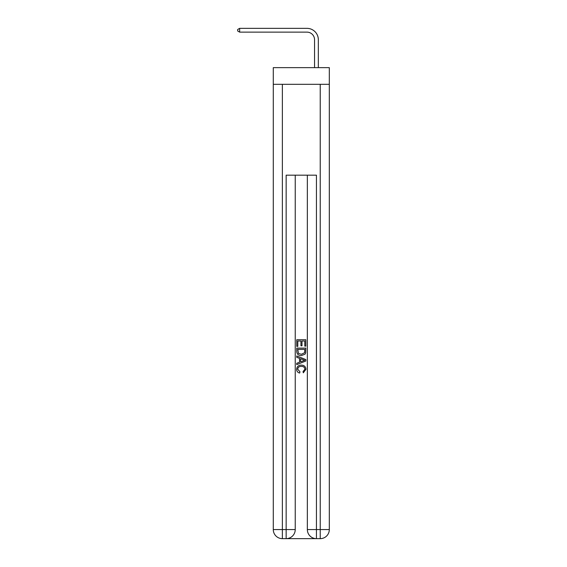 <?xml version="1.0" encoding="UTF-8"?>
<svg xmlns="http://www.w3.org/2000/svg" width="567" height="567" viewBox="0 0 567 567"><rect width="100%" height="100%" fill="white"/><g stroke="black" fill="none" stroke-linecap="round" stroke-linejoin="round"><path stroke-width="0.85" d="M329.314 84.313L329.314 67.65L273.28 67.65L273.28 84.313L329.314 84.313L329.314 529.564L320.227 529.564L320.227 84.313M314.543 67.65L314.543 39.711A7.569 7.569 80.5 0 0 306.974 32.135L239.657 32.135L237.686 31.001L237.686 29.484L239.657 28.35L306.974 28.35A11.361 11.361 -99.5 0 1 318.335 39.711L318.335 67.65M286.831 538.65L315.755 538.65M316.443 538.65L316.443 529.564L307.349 529.564A9.086 9.086 0 0 0 316.443 538.65L320.227 538.65L320.227 529.564L316.443 529.564L316.443 175.175L286.151 175.175L286.151 529.564L273.28 529.564L273.28 84.313M295.237 175.175L295.237 529.564A9.086 9.086 0 0 1 286.151 538.65L282.366 538.65A9.086 9.086 0 0 1 273.28 529.564M307.349 529.564L307.349 175.175M320.227 538.65A9.086 9.086 0 0 0 329.314 529.564M296.754 346.373L296.754 339.732L305.84 339.732L305.84 346.139L304.791 346.139L304.791 341.015L301.991 341.015L301.991 345.785L300.942 345.785L300.942 341.015L297.803 341.015L297.803 346.373L296.754 346.373M296.754 351.37L296.754 348.117L305.84 348.117L305.705 352.83L305.06 354.155L301.346 355.573C298.44 355.587 296.91 354.184 296.754 351.37M297.803 349.4L298.44 353.418L301.368 354.29L304.599 352.745L304.791 349.4L297.803 349.4M296.754 357.323L296.754 355.963L305.84 359.57L305.84 361.016L296.754 364.624L296.754 363.263L299.546 362.228L299.546 358.358L296.754 357.323M303.111 359.669L300.595 358.741L300.595 361.845L304.791 360.293L303.111 359.669M297.682 369.216L299.957 371.768L299.659 373.051C297.732 372.547 296.725 371.307 296.633 369.337C296.881 366.551 298.455 365.141 301.361 365.127C304.153 365.183 305.684 366.58 305.953 369.315L303.317 372.817L303.04 371.534L304.904 369.252C304.635 367.288 303.458 366.339 301.368 366.41C299.241 366.296 298.015 367.232 297.682 369.216M314.543 39.711A7.569 7.569 80.5 0 0 306.974 32.135A7.569 7.569 80.5 0 1 314.543 39.711A7.569 7.569 80.5 0 0 306.974 32.135A7.569 7.569 80.5 0 1 314.543 39.711A7.569 7.569 80.5 0 0 306.974 32.135A7.569 7.569 80.5 0 1 314.543 39.711A7.569 7.569 80.5 0 0 306.974 32.135A7.569 7.569 80.5 0 1 314.543 39.711A7.569 7.569 80.5 0 0 306.974 32.135A7.569 7.569 80.5 0 1 314.543 39.711A7.569 7.569 80.5 0 0 306.974 32.135A7.569 7.569 80.5 0 1 314.543 39.711A7.569 7.569 80.5 0 0 306.974 32.135A7.569 7.569 80.5 0 1 314.543 39.711A7.569 7.569 80.5 0 0 306.974 32.135A7.569 7.569 80.5 0 1 314.543 39.711A7.569 7.569 80.5 0 0 306.974 32.135A7.569 7.569 80.5 0 1 314.543 39.711M239.657 28.35L239.657 32.135M282.366 84.313L282.366 538.65M295.237 529.564L286.151 529.564L286.151 538.65"/></g></svg>
